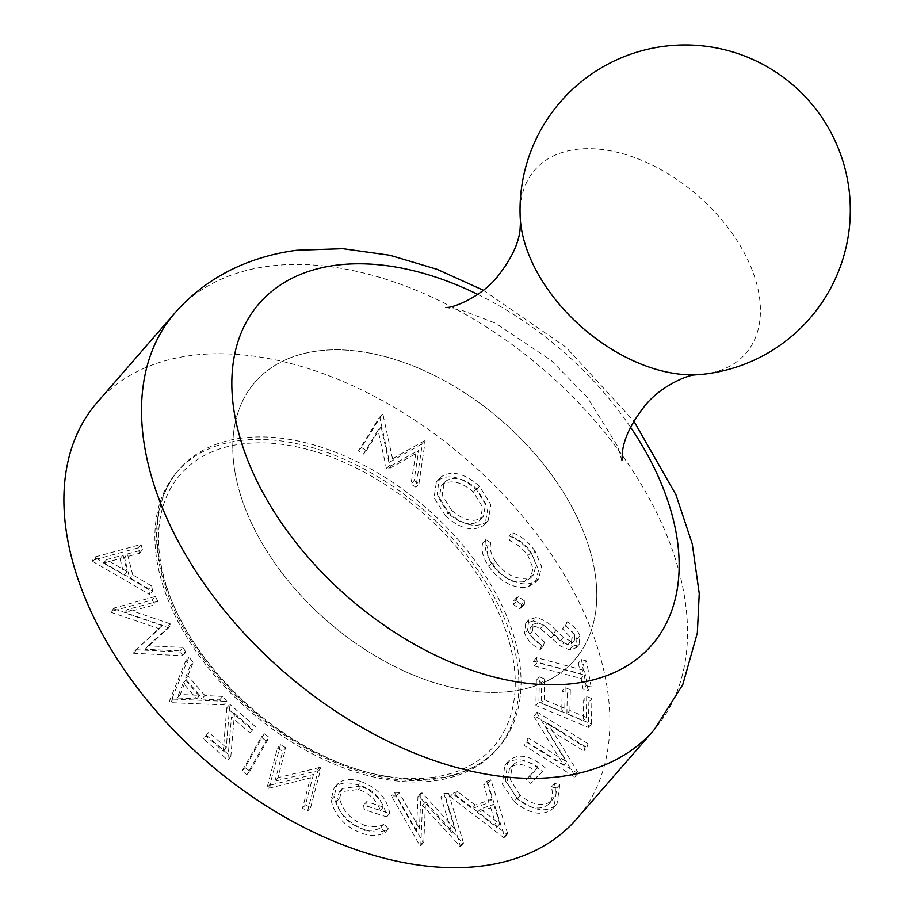 <?xml version="1.0" encoding="UTF-8"?>
<svg xmlns="http://www.w3.org/2000/svg" width="913" height="913" viewBox="0 0 913 913"><rect width="100%" height="100%" fill="white"/><g stroke="black" fill="none" stroke-linecap="round" stroke-linejoin="round"><path stroke-width="0.68" stroke-dasharray="4.57 3.42" d="M511.828 691.267A211.713 132.842 -139 0 1 290.197 583.167A211.713 132.842 -139 0 1 254.989 382.216A211.713 132.842 -139 0 1 317.724 350.969A211.713 132.842 -139 0 1 539.343 459.068A211.713 132.842 -139 0 1 574.551 660.019A211.713 132.842 -139 0 1 511.828 691.267A211.713 132.842 -139 0 1 290.197 583.167A211.713 132.842 -139 0 1 254.989 382.216A211.713 132.842 -139 0 1 317.724 350.969A211.713 132.842 -139 0 1 539.343 459.068A211.713 132.842 -139 0 1 574.551 660.019A211.713 132.842 -139 0 1 511.828 691.267M239.845 440.545A211.713 132.842 -139 0 1 461.476 548.645A211.713 132.842 -139 0 1 496.672 749.596A211.713 132.842 -139 0 1 433.949 780.843A211.713 132.842 -139 0 1 212.33 672.744A211.713 132.842 -139 0 1 177.122 471.793A211.713 132.842 -139 0 1 239.845 440.545M97.235 402.348A317.576 199.262 -139 0 1 191.319 355.477A317.576 199.262 -139 0 1 523.754 517.625A317.576 199.262 -139 0 1 576.56 819.052M520.148 216.233A139.792 87.705 -139 0 1 576.171 149.412A139.792 87.705 -139 0 1 741.915 248.644A139.792 87.705 -139 0 1 704.334 374.09A139.792 87.705 -139 0 1 702.04 374.364M445.578 516.039C460.414 528.992 473.162 532.062 483.822 525.26L485.145 523.959L487.884 508.279L476.438 489.767C461.453 476.586 448.603 473.482 437.875 480.455L436.403 481.938L434.052 497.688L445.578 516.039L448.603 512.558C463.45 525.5 476.198 528.581 486.857 521.779L483.822 525.26M513.448 604.554L519.44 608.606L521.346 607.841L521.391 604.315L515.389 600.263L513.551 601.016L513.448 604.554L516.473 601.062L522.464 605.114L519.44 608.606M534.333 665.954L581.182 678.519L583.065 689.144L588.109 690.49L583.487 664.436L578.443 663.089L580.326 673.68L533.477 661.115L534.333 665.954L537.358 662.473L584.217 675.038L581.182 678.519M563.823 765.414L525.306 741.447L523.971 745.362L574.916 777.066L575.19 776.233L544.81 726.714L583.818 750.988L585.085 747.245L534.139 715.541L533.854 716.397L563.823 765.414L566.847 761.921L528.33 737.955L525.306 741.447M450.143 796.638L503.702 837.575L504.649 837.244L487.873 783.297L483.662 784.781L489.048 802.584L472.158 808.553L454.514 795.097L450.143 796.638L453.179 793.157L506.726 834.094L503.702 837.575M331.054 799.834C334.523 815.663 344.966 826.893 362.404 833.501C371.705 836.388 379.363 835.988 385.366 832.291L380.949 827.566C376.008 830.659 369.719 831.127 362.073 828.947C348.047 823.492 339.545 814.407 336.532 801.705L339.248 791.982L358.489 789.437C369.525 793.294 376.807 800.324 380.322 810.527L363.659 805.129L364.15 809.603L386.678 816.907C384.156 801.831 374.547 791.194 357.862 784.975C348.663 781.848 341.325 782.293 335.858 786.31L334.124 787.965L331.054 799.834L334.078 796.341C337.548 812.182 348.001 823.4 365.428 830.02L362.404 833.501M266.151 740.831L261.255 737.202L241.934 771.051L246.841 774.669L266.151 740.831L269.175 737.35L264.279 733.721L261.255 737.202M185.853 660.601L169.247 701.481L170.217 702.611L223.845 704.859L219.611 699.917L201.819 699.016L184.825 679.215L190.246 665.725L185.853 660.601L188.888 657.12L172.283 698L169.247 701.481M138.057 547.903L92.51 560.297L92.806 561.472L149.755 594.603L148.442 589.387L129.669 578.317L124.43 557.421L139.404 553.301L138.057 547.903L141.081 544.41L95.534 556.804L92.51 560.297M124.819 612.874L154.868 604.771L152.266 599.989L110.758 611.573L111.203 612.383L159.421 628.772L133.093 652.43L133.538 653.24L182.771 655.785L180.101 650.901L145.007 649.314L167.878 628.555L167.205 627.322L124.819 612.874L127.854 609.382L157.903 601.29L154.868 604.771M226.812 707.769L223.217 751.091L205.756 735.821L203.279 738.628L227.782 760.061L231.491 716.865L249.922 733.002L252.422 730.172L226.812 707.769L229.836 704.288L226.241 747.61L223.217 751.091M274.904 781.186L282.756 751.239L277.426 748.158L267.041 787.771L268.16 788.41L310.431 777.899L302.488 808.222L307.567 811.155L317.952 771.542L316.8 770.88L274.904 781.186L277.929 777.693L285.792 747.747L282.756 751.239M416.385 831.846L396.048 795.942L391.403 795.839L419.98 845.689L420.779 845.7L422.479 805.369L460.483 846.591L445.624 797.049L440.899 796.946L451.741 832.382L419.17 796.467L417.971 796.433L416.385 831.846L419.421 828.365L399.072 792.461L396.048 795.942M514.156 801.546C529.974 814.328 542.915 816.644 553.004 808.496L553.974 807.434L556.862 787.93L551.406 786.995C553.267 794.219 552.342 799.971 548.61 804.273C540.359 810.676 529.86 808.85 517.123 798.784L507 782.669L509.454 768.986L510.241 768.141C516.313 762.652 524.587 763.485 535.064 770.629L526.287 779.325L530.658 783.354L542.516 771.599C527.623 758.783 515.411 756.329 505.859 764.238L504.821 765.345L502.344 784.119L514.156 801.546L517.18 798.065C532.998 810.847 545.951 813.163 556.04 805.004L553.004 808.496M556.04 805.004L556.998 803.954L559.886 784.45L554.431 783.502C556.302 790.726 555.366 796.49 551.635 800.781L548.61 804.273L551.635 800.781C543.383 807.183 532.884 805.357 520.148 795.303L517.123 798.784M536.353 680.265L535.897 705.441L588.406 727.456L588.862 702.097L583.681 699.917L583.304 720.859L566.893 713.977L567.27 693.218L562.123 691.073L561.757 711.82L541.158 703.181L541.523 682.433L536.353 680.265L539.378 676.784L538.921 701.96L535.897 705.441M533.158 620.954L525.671 623.328L524.621 633.417C527.554 640.378 532.793 645.731 540.336 649.485L541.42 645.594L529.631 634.432L530.156 627.767L534.915 626.272L540.428 628.509L560.833 646.313L569.37 649.782L576.194 647.751L576.89 639.157C574.482 633.496 570.248 628.874 564.211 625.291L562.545 628.954L571.778 638.666L571.424 643.619L567.806 644.715L560.251 640.869L553.05 633.942C547.138 627.231 540.507 622.906 533.158 620.954L536.182 617.473L528.707 619.836L527.646 629.936L524.621 633.417M528.456 586.568L535.532 582.414L538.567 570.054L532.074 554.716C526.173 545.974 518.493 539.72 509.032 535.954L509.123 540.416C516.849 543.555 523.126 548.656 527.976 555.743L533.055 568.16L530.556 578.112L524.621 581.592C512.809 583.384 502.116 577.872 492.529 565.044C487.93 558.185 486.332 551.909 487.747 546.236L482.692 543.109C480.923 550.105 482.966 557.866 488.843 566.402C494.116 574.391 501.043 580.406 509.625 584.423C516.69 587.424 522.955 588.143 528.456 586.568L531.48 583.087L538.567 578.922L541.592 566.574L535.109 551.235L532.074 554.716M415.746 453.693L410.998 484.118L415.929 487.211L422.16 444.779L421.315 444.243L389.509 462.24L380.013 418.222L379.18 417.698L358.387 450.954L363.42 454.126L378.05 430.194L386.473 468.654L387.751 469.465L415.746 453.693L418.77 450.212L414.034 480.637L410.998 484.118M95.534 556.804L95.831 557.991L92.806 561.472M95.831 557.991L152.779 591.11L149.755 594.603M152.779 591.11L151.478 585.906L148.442 589.387M151.478 585.906L132.693 574.836L129.669 578.317M132.693 574.836L127.466 553.94L124.43 557.421M127.466 553.94L142.439 549.82L139.404 553.301M142.439 549.82L141.081 544.41M127.215 571.675L106.57 559.623L123.061 555.093L127.215 571.675L124.191 575.167L103.534 563.104L120.025 558.585L124.191 575.167M106.57 559.623L103.534 563.104M123.061 555.093L120.025 558.585M157.903 601.29L155.29 596.509L152.266 599.989M155.29 596.509L113.783 608.092L110.758 611.573M113.783 608.092L114.228 608.903L111.203 612.383M114.228 608.903L162.446 625.291L159.421 628.772M162.446 625.291L133.093 652.43M136.128 648.949L136.562 649.759L133.538 653.24M136.562 649.759L185.796 652.304L182.771 655.785M185.796 652.304L183.125 647.42L180.101 650.901M183.125 647.42L148.043 645.833L145.007 649.314M148.043 645.833L170.902 625.074L167.878 628.555M170.902 625.074L170.229 623.841L167.205 627.322M170.229 623.841L127.854 609.382M172.283 698L173.253 699.118L170.217 702.611M173.253 699.118L226.881 701.378L223.845 704.859M226.881 701.378L222.635 696.436L219.611 699.917M222.635 696.436L204.843 695.523L201.819 699.016M204.843 695.523L187.861 675.734L184.825 679.215M187.861 675.734L193.271 662.245L190.246 665.725M193.271 662.245L188.888 657.12M186.206 679.637L199.696 695.352L180.238 694.496L186.206 679.637L183.182 683.118L196.672 698.833L177.213 697.977L183.182 683.118M199.696 695.352L196.672 698.833M180.238 694.496L177.213 697.977M226.241 747.61L208.78 732.34L205.756 735.821M208.78 732.34L203.279 738.628M206.304 735.148L230.818 756.569L227.782 760.061M230.818 756.569L234.515 713.384L231.491 716.865M234.515 713.384L252.958 729.51L249.922 733.002M252.958 729.51L252.422 730.172M255.446 726.68L229.836 704.288M264.279 733.721L244.969 767.559L241.934 771.051M244.969 767.559L249.865 771.188L246.841 774.669M249.865 771.188L269.175 737.35M285.792 747.747L280.462 744.677L277.426 748.158M280.462 744.677L270.065 784.278L267.041 787.771M270.065 784.278L271.195 784.929L268.16 788.41M271.195 784.929L313.467 774.418L310.431 777.899M313.467 774.418L305.513 804.741L302.488 808.222M305.513 804.741L310.591 807.674L307.567 811.155M310.591 807.674L320.988 768.061L317.952 771.542M320.988 768.061L319.835 767.399L316.8 770.88M319.835 767.399L277.929 777.693M365.428 830.02C374.729 832.907 382.387 832.508 388.402 828.81L385.366 832.291M388.402 828.81L383.974 824.085L380.949 827.566M383.974 824.085C379.043 827.178 372.744 827.635 365.097 825.466L362.073 828.947M365.097 825.466C351.083 820.011 342.569 810.927 339.568 798.224L336.532 801.705M339.568 798.224L342.284 788.501L361.514 785.956L358.489 789.437M361.514 785.956C372.55 789.813 379.831 796.844 383.357 807.046L380.322 810.527M383.357 807.046L366.684 801.637L363.659 805.129M366.684 801.637L367.174 806.122L364.15 809.603M367.174 806.122L389.703 813.426L386.678 816.907M389.703 813.426C387.18 798.35 377.571 787.714 360.886 781.494L357.862 784.975M360.886 781.494C351.688 778.367 344.349 778.812 338.883 782.829L335.858 786.31M338.883 782.829L337.148 784.484L334.078 796.341M399.072 792.461L394.439 792.358L391.403 795.839M394.439 792.358L423.016 842.197L419.98 845.689M423.016 842.197L423.803 842.22L420.779 845.7M423.803 842.22L425.515 801.888L422.479 805.369M425.515 801.888L462.731 843.087L459.696 846.568M462.731 843.087L463.507 843.11L460.483 846.591M463.507 843.11L448.66 793.568L445.624 797.049M448.66 793.568L443.923 793.465L440.899 796.946M443.923 793.465L454.765 828.901L451.741 832.382M454.765 828.901L422.194 792.975L419.17 796.467M422.194 792.975L420.996 792.952L417.971 796.433M420.996 792.952L419.421 828.365M506.726 834.094L507.685 833.763L504.649 837.244M507.685 833.763L490.897 779.816L487.873 783.297M490.897 779.816L486.697 781.3L483.662 784.781M486.697 781.3L492.073 799.103L489.048 802.584M492.073 799.103L475.194 805.061L472.158 808.553M475.194 805.061L457.55 791.605L454.514 795.097M457.55 791.605L453.179 793.157M493.728 804.296L499.765 823.846L480.341 809.032L493.728 804.296L490.703 807.777L496.729 827.338L477.316 812.513L490.703 807.777M499.765 823.846L496.729 827.338M480.341 809.032L477.316 812.513M559.886 784.45L556.862 787.93M554.431 783.502L551.406 786.995M520.148 795.303L510.036 779.188L512.49 765.505L513.266 764.649L510.241 768.141M513.266 764.649C519.349 759.171 527.611 760.004 538.088 767.137L535.064 770.629M538.088 767.137L526.287 779.325M529.312 775.845L533.683 779.862L530.658 783.354M533.683 779.862L542.516 771.599M545.54 768.107C530.658 755.302 518.436 752.848 508.883 760.757L505.859 764.238M508.883 760.757L507.845 761.864L505.368 780.638L502.344 784.119M505.368 780.638L517.18 798.065M528.33 737.955L526.995 741.881L523.971 745.362M526.995 741.881L577.94 773.585L574.916 777.066M577.94 773.585L575.19 776.233M578.226 772.752L547.846 723.233L544.81 726.714M547.846 723.233L586.842 747.507L583.818 750.988M586.842 747.507L588.12 743.764L585.085 747.245M588.12 743.764L537.175 712.06L534.139 715.541M537.175 712.06L533.854 716.397M536.878 712.905L566.847 761.921M538.921 701.96L591.43 723.975L588.406 727.456M591.43 723.975L591.886 698.605L588.862 702.097M591.886 698.605L586.705 696.436L583.681 699.917M586.705 696.436L586.34 717.367L583.304 720.859M586.34 717.367L569.929 710.497L566.893 713.977M569.929 710.497L570.294 689.737L567.27 693.218M570.294 689.737L565.158 687.58L562.123 691.073M565.158 687.58L564.782 708.34L561.757 711.82M564.782 708.34L544.182 699.7L541.158 703.181M544.182 699.7L544.559 678.952L541.523 682.433M544.559 678.952L539.378 676.784M584.217 675.038L586.1 685.663L583.065 689.144M586.1 685.663L591.133 687.01L588.109 690.49M591.133 687.01L586.511 660.955L583.487 664.436M586.511 660.955L581.478 659.608L578.443 663.089M581.478 659.608L583.35 670.199L580.326 673.68M583.35 670.199L536.502 657.622L533.477 661.115M536.502 657.622L537.358 662.473M527.646 629.936C530.579 636.897 535.817 642.25 543.372 646.005L540.336 649.485M543.372 646.005L544.456 642.101L541.42 645.594M544.456 642.101L532.656 630.951L529.631 634.432M532.656 630.951L533.181 624.287L537.951 622.792L534.915 626.272M537.951 622.792L543.452 625.028L540.428 628.509M543.452 625.028L563.869 642.82L560.833 646.313M563.869 642.82L572.394 646.301L569.37 649.782M572.394 646.301L579.219 644.27L579.926 635.676L576.89 639.157M579.926 635.676C577.507 630.016 573.284 625.394 567.235 621.799L564.211 625.291M567.235 621.799L565.569 625.473L562.545 628.954M565.569 625.473L574.802 635.186L571.778 638.666M574.802 635.186L574.448 640.139L570.83 641.234L567.806 644.715M570.83 641.234L563.275 637.388L560.251 640.869M563.275 637.388L556.074 630.461L553.05 633.942M556.074 630.461C550.162 623.75 543.532 619.425 536.182 617.473M522.464 605.114L524.37 604.36L524.427 600.834L521.391 604.315M524.427 600.834L518.424 596.782L515.389 600.263M518.424 596.782L516.575 597.524L516.473 601.062M535.109 551.235C529.198 542.493 521.517 536.239 512.056 532.462L509.032 535.954M512.056 532.462L512.159 536.935L509.123 540.416M512.159 536.935C519.874 540.062 526.162 545.175 531.012 552.262L527.976 555.743M531.012 552.262L536.091 564.668L533.591 574.631L527.657 578.112L524.621 581.592M527.657 578.112C515.834 579.903 505.14 574.391 495.565 561.563L492.529 565.044M495.565 561.563C490.954 554.693 489.368 548.428 490.772 542.756L487.747 546.236M490.772 542.756L485.727 539.629L482.692 543.109M485.727 539.629C483.947 546.625 486.001 554.385 491.867 562.91L488.843 566.402M491.867 562.91C497.14 570.91 504.067 576.913 512.661 580.942L509.625 584.423M512.661 580.942C519.714 583.943 525.991 584.662 531.48 583.087M486.857 521.779L488.17 520.478L490.909 504.798L479.473 486.287L476.438 489.767M479.473 486.287C464.477 473.105 451.627 470.001 440.911 476.963L437.875 480.455M440.911 476.963L439.427 478.458L437.076 494.207L448.603 512.558M451.581 510.241L442.143 495.268L444.254 482.521L445.418 481.345C453.966 475.741 464.306 478.15 476.415 488.569L485.625 503.542L483.445 516.21L482.292 517.363C473.801 522.932 463.564 520.558 451.581 510.241L448.557 513.722L439.119 498.749L441.219 486.013L442.394 484.837C450.942 479.234 461.27 481.642 473.391 492.05L482.589 507.023L480.421 519.691L479.268 520.844C470.777 526.413 460.54 524.039 448.557 513.722M445.418 481.345L442.394 484.837M476.415 488.569L473.391 492.05M482.292 517.363L479.268 520.844M414.034 480.637L418.953 483.73L415.929 487.211M418.953 483.73L425.184 441.299L422.16 444.779M425.184 441.299L424.351 440.762L421.315 444.243M424.351 440.762L392.544 458.76L389.509 462.24M392.544 458.76L383.038 414.73L380.013 418.222M383.038 414.73L382.205 414.217L379.18 417.698M382.205 414.217L361.422 447.473L358.387 450.954M361.422 447.473L366.444 450.645L363.42 454.126M366.444 450.645L381.086 426.713L378.05 430.194M381.086 426.713L389.497 465.174L386.473 468.654M389.497 465.174L390.775 465.984L387.751 469.465M390.775 465.984L418.77 450.212M242.013 438.057A211.713 132.842 41 0 0 179.279 469.305A211.713 132.842 41 0 0 214.487 670.256A211.713 132.842 41 0 0 436.117 778.355A211.713 132.842 41 0 0 498.84 747.108A211.713 132.842 41 0 0 463.633 546.157A211.713 132.842 41 0 0 242.013 438.057M432.009 777.442A207.479 130.182 -139 0 1 186.012 630.153A207.479 130.182 -139 0 1 241.785 443.958A207.479 130.182 -139 0 1 487.782 591.247A207.479 130.182 -139 0 1 432.009 777.442M477.739 294.374A260.171 163.244 -139 0 1 630.563 427.227M174.862 313.045A317.576 199.262 -139 0 1 268.958 266.174A317.576 199.262 -139 0 1 601.393 428.323A317.576 199.262 -139 0 1 654.199 729.749M554.385 634.375L551.361 637.856M177.122 471.793L179.279 469.305C142.896 509.465 150.885 585.336 198.646 652.03C253.746 732.854 360.703 790.532 434.714 779.154C461.864 775.514 483.239 764.832 498.84 747.108L496.672 749.596M621.924 460.609L617.45 445.989L587.321 397.303L551.224 360.452L495.554 323.202L461.305 310.043L445.886 307.567M483.319 290.231L565.957 347.202L633.873 421.121M339.248 791.982L342.284 788.501M334.124 787.965L337.148 784.484M553.974 807.434L556.998 803.954M509.454 768.986L512.49 765.505M504.821 765.345L507.845 761.864M530.156 627.767L533.181 624.287M576.194 647.751L579.219 644.27M571.424 643.619L574.448 640.139M525.671 623.328L528.707 619.836M521.346 607.841L524.37 604.36M513.551 601.016L516.575 597.524M530.556 578.112L533.591 574.631M535.532 582.414L538.567 578.922M485.145 523.959L488.17 520.478M436.403 481.938L439.427 478.458M441.219 486.013L444.254 482.521M480.421 519.691L483.445 516.21"/><path stroke-width="1.37" d="M482.475 865.923A317.576 199.262 -139 0 1 150.04 703.775A317.576 199.262 -139 0 1 97.235 402.348L174.862 313.045A317.576 199.262 -139 0 0 227.668 614.472A317.576 199.262 -139 0 0 560.114 776.621A317.576 199.262 -139 0 0 654.199 729.749L576.56 819.052A317.576 199.262 -139 0 1 482.475 865.923M538.602 274.859A139.792 87.705 -139 0 1 520.513 221.733A139.792 87.705 -139 0 1 520.148 216.233A165.139 165.139 0 0 1 828.616 128.265A165.139 165.139 0 0 1 702.04 374.364A139.792 87.705 -139 0 1 696.539 374.764A139.792 87.705 -139 0 1 538.602 274.859M630.563 427.227A260.171 163.244 -139 0 1 574.756 683.38A260.171 163.244 -139 0 1 266.276 498.681A260.171 163.244 -139 0 1 336.224 265.192A260.171 163.244 -139 0 1 477.739 294.374M445.886 307.567L447.21 307.43C454.594 307.419 481.505 296.52 497.277 276.879C510.835 259.771 518.413 244.25 519.999 230.327L520.513 221.733M696.539 374.764L695.227 374.889C687.637 374.923 660.624 386.085 645.171 405.452C631.511 422.708 623.933 438.297 622.404 452.232L621.924 460.609M483.319 290.231L437.042 269.301L389.908 255.252L342.889 248.69L296.953 250.242C278.922 252.536 261.632 256.975 245.083 263.56C217.625 274.539 194.229 291.03 174.862 313.045M633.873 421.121L675.928 494.732L692.282 543.988L699.244 593.564L697.338 632.994L682.753 684.704L654.199 729.749"/></g></svg>
